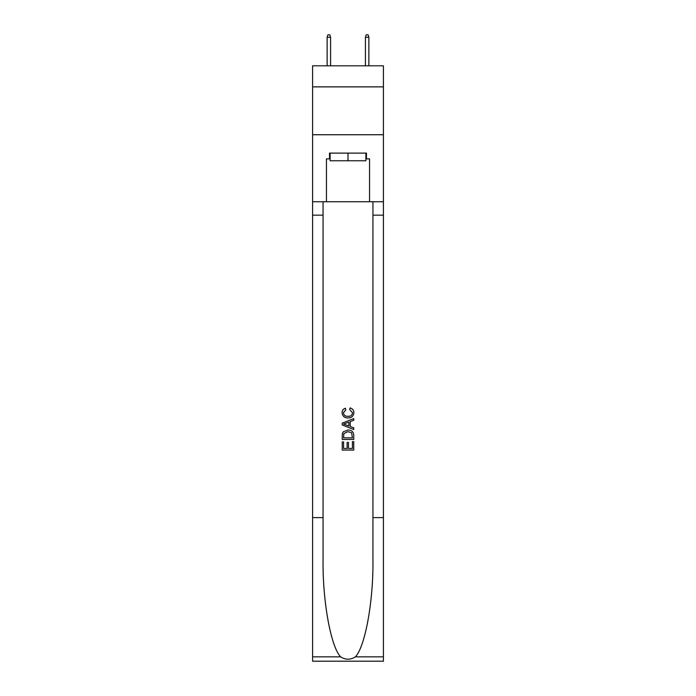 <?xml version="1.0" encoding="UTF-8"?>
<svg xmlns="http://www.w3.org/2000/svg" width="696" height="696" viewBox="0 0 696 696"><rect width="100%" height="100%" fill="white"/><g stroke="black" fill="none" stroke-linecap="round" stroke-linejoin="round"><path stroke-width="1.04" d="M383.418 86.869L383.418 65.816L312.582 65.816L312.582 86.869L383.418 86.869L383.418 134.737L312.582 134.737L312.582 86.869M365.896 153.111L365.896 160.767L330.104 160.767L330.104 153.111M348 153.111L348 160.767M352.411 441.655L352.411 448.433L348.435 448.433L352.411 448.433L352.411 441.655L353.742 441.655L353.742 450.051L342.249 450.051L342.249 441.951L342.249 450.051M347.113 442.395L347.113 448.433L343.58 448.433L347.113 448.433L347.113 442.395L348.435 442.395L348.435 448.433M343.241 431.816L342.415 433.486L343.241 431.816L347.93 430.024C351.611 430.006 353.542 431.772 353.742 435.331L353.742 439.446L342.249 439.446L342.249 435.522L342.249 439.446M350.062 407.934L349.688 409.553L350.062 407.934C352.498 408.569 353.768 410.127 353.881 412.624C353.577 416.147 351.584 417.922 347.913 417.948L347.913 417.948C344.381 417.87 342.449 416.104 342.101 412.65L342.101 412.65C342.162 410.388 343.276 408.909 345.442 408.23L345.79 409.848L343.433 412.728C343.772 415.216 345.26 416.408 347.904 416.33C350.593 416.469 352.141 415.286 352.559 412.772L349.688 409.553M355.404 656.833L383.418 656.833L383.418 661.2L312.582 661.2L312.582 517.615L323.066 517.615L323.066 560.306C322.553 601.109 330.835 646.688 340.596 656.833C345.529 659.982 350.462 659.982 355.404 656.833C365.165 646.688 373.447 601.109 372.934 560.306L372.934 201.736M342.249 423.142L342.249 424.969L353.742 429.528L342.249 424.969L342.249 423.142L353.742 418.583L342.249 423.142M372.934 517.615L383.418 517.615L383.418 134.737M312.582 517.615L312.582 134.737M323.066 201.736L323.066 517.615M383.418 656.833L383.418 517.615M312.582 201.736L326.459 201.736L326.459 158.853L330.104 158.853M365.896 158.853L366.47 158.853L366.47 153.111L329.53 153.111L329.53 158.853M366.47 158.853L369.541 158.853L369.541 201.736L383.418 201.736M326.459 201.736L369.541 201.736M353.742 418.583L353.742 420.306L350.201 421.611L350.201 426.509L353.742 427.814L353.742 429.528M345.695 424.838L348.879 426.022L348.879 422.098L343.58 424.055L345.695 424.838M348.879 422.098L348.879 426.022M342.249 435.522L342.415 433.486M351.602 432.747L352.411 437.827L351.602 432.747L347.904 431.642L343.815 433.599L343.58 437.827L352.411 437.827L343.58 437.827M342.249 441.951L343.58 441.951L343.58 448.433M330.583 65.816L330.583 37.288L327.129 37.288L327.129 65.816M327.129 37.288L327.894 34.8L329.817 34.8L330.583 37.288M365.417 37.288L366.183 34.8L368.106 34.8L368.871 37.288L365.417 37.288L365.417 65.816M368.871 37.288L368.871 65.816M372.934 215.142L383.418 215.142M323.066 215.142L312.582 215.142M312.582 656.833L340.596 656.833"/></g></svg>
